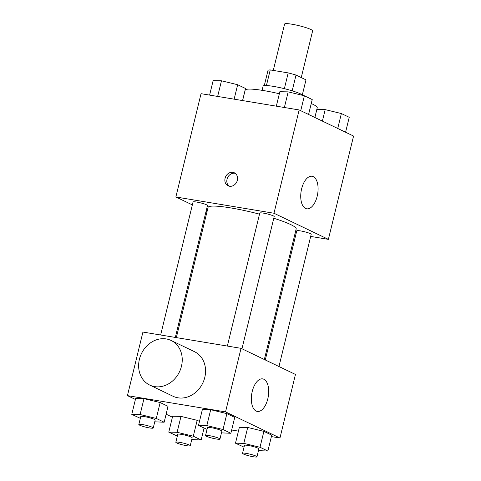 <?xml version="1.0" encoding="UTF-8"?>
<svg xmlns="http://www.w3.org/2000/svg" width="481" height="481" viewBox="0 0 481 481"><rect width="100%" height="100%" fill="white"/><g stroke="black" fill="none" stroke-linecap="round" stroke-linejoin="round"><path stroke-width="0.72" d="M301.244 77.579L312.626 30.886A14.43 1.816 -166.3 0 0 305.91 27.621A14.43 1.816 -166.3 0 0 291.811 24.2A14.43 1.816 -166.3 0 0 284.596 24.05L273.286 70.43M292.177 90.825L296.019 75.072L305.988 79.858L302.327 94.883M266.414 85.558L270.226 69.919A19.589 2.465 -166.3 0 0 267.989 70.424L264.285 85.612M270.226 69.919L288.203 72.902A19.589 2.465 -166.3 0 1 296.019 75.072M284.361 88.672L288.203 72.902M262.073 90.326L263.089 86.153A20.611 2.591 13.7 0 1 282.1 88.125A20.611 2.591 13.7 0 1 302.976 95.442M279.347 93.747A37.097 4.672 -166.3 0 0 263.69 90.584A37.097 4.672 -166.3 0 0 245.136 90.194L242.604 100.571M314.851 117.484L317.219 107.768A37.097 4.672 -166.3 0 0 311.255 103.541M192.352 204.894L175.86 196.982L201.04 93.681L299.152 109.951L353.565 136.063L328.385 239.358L310.678 236.424M206.974 211.911L206.024 211.454M259.506 214.153A45.34 5.706 -166.3 0 0 230.748 207.912A45.34 5.706 -166.3 0 0 208.069 207.431L176.335 337.602M264.34 359.511L296.176 228.908A45.34 5.706 -166.3 0 0 273.779 218.248M296.001 233.988L294.979 233.82M175.86 196.982L273.972 213.245L328.385 239.358M278.962 366.528L311.189 234.337A7.419 0.932 -166.3 0 0 307.732 232.66A7.419 0.932 -166.3 0 0 300.481 230.898A7.419 0.932 -166.3 0 0 296.771 230.82L265.29 359.962M175.318 337.434L207.473 205.519A7.419 0.932 -166.3 0 0 204.022 203.842A7.419 0.932 -166.3 0 0 196.765 202.08A7.419 0.932 -166.3 0 0 193.055 202.002L160.636 334.998M227.351 346.055L259.77 213.065A7.419 0.932 13.7 0 1 267.202 213.913A7.419 0.932 13.7 0 1 274.188 216.582L241.961 348.773M273.972 213.245L299.152 109.951M301.635 188.805A16.486 8.369 -80.6 0 1 312.109 176.268A16.486 8.369 -80.6 0 1 317.664 193.903A16.486 8.369 -80.6 0 1 306.71 208.802A16.486 8.369 -80.6 0 1 301.635 188.805M229.515 186.243A7.215 6.151 115.6 0 1 228.09 185.792A7.215 6.151 115.6 0 1 225.667 176.629A7.215 6.151 115.6 0 1 234.331 172.787A7.215 6.151 115.6 0 1 237.091 181.145A7.215 6.151 115.6 0 1 229.515 186.243M229.118 186.159A7.215 6.151 115.6 0 1 227.627 177.567A7.215 6.151 115.6 0 1 235.263 173.358M135.414 399.458L127.435 395.629L142.929 332.064L241.041 348.328L295.454 374.44L279.96 438.011L271.392 436.586M172.414 417.213L166.113 414.189M239.364 427.308L247.703 427.459L263.889 431.379L271.747 435.149L263.889 431.379L247.703 427.459L239.364 427.308L235.492 443.199L243.825 443.35L260.017 447.27L267.869 451.04L258.459 450.631M135.648 398.49L143.987 398.641L160.173 402.561L168.031 406.331L160.173 402.561L143.987 398.641L135.648 398.49L131.776 414.382L140.109 414.532L156.301 418.452L164.153 422.222L154.744 421.813M238.432 431.126L231.668 430.002M127.435 395.629L225.547 411.898L279.96 438.011M172.649 416.251L180.988 416.396L197.174 420.316L199.471 421.416L197.174 420.316L180.988 416.396L172.649 416.251L168.777 432.142L177.11 432.293L193.302 436.207L201.154 439.977L191.745 439.568M202.363 409.553L210.702 409.704L226.888 413.618L234.746 417.388L226.888 413.618L210.702 409.704L202.363 409.553L198.491 425.445L206.824 425.595L223.016 429.515L230.868 433.279L221.458 432.87M225.547 411.898L241.041 348.328M252.242 391.426A16.486 8.369 -80.6 0 1 262.71 378.89A16.486 8.369 -80.6 0 1 268.272 396.524A16.486 8.369 -80.6 0 1 257.317 411.423A16.486 8.369 -80.6 0 1 252.242 391.426M171.134 340.476L194.456 351.665A24.735 21.08 115.6 0 1 203.92 380.315A24.735 21.08 115.6 0 1 177.946 397.805A24.735 21.08 115.6 0 1 173.052 396.266L149.735 385.071A24.735 21.08 115.6 0 1 141.426 353.655A24.735 21.08 115.6 0 1 171.134 340.476A24.735 21.08 115.6 0 1 180.597 369.125A24.735 21.08 115.6 0 1 154.623 386.61A24.735 21.08 115.6 0 1 149.735 385.071M207.04 429.383L198.491 425.445M219.949 439.069L221.885 431.12A7.419 0.932 -166.3 0 0 218.434 429.443A7.419 0.932 -166.3 0 0 211.183 427.687A7.419 0.932 -166.3 0 0 207.473 427.609L205.531 435.552A7.419 0.932 -166.3 0 0 212.524 438.215A7.419 0.932 -166.3 0 0 219.949 439.069A7.419 0.932 -166.3 0 0 216.498 437.391A7.419 0.932 -166.3 0 0 209.247 435.63A7.419 0.932 -166.3 0 0 205.531 435.552M206.824 425.595L210.702 409.704M223.016 429.515L226.888 413.618M230.868 433.279L234.746 417.388M244.035 447.138L235.492 443.199M256.95 456.824L258.886 448.875A7.419 0.932 -166.3 0 0 255.435 447.198A7.419 0.932 -166.3 0 0 248.184 445.442A7.419 0.932 -166.3 0 0 244.474 445.364L242.532 453.306A7.419 0.932 -166.3 0 0 249.525 455.976A7.419 0.932 -166.3 0 0 256.95 456.824A7.419 0.932 -166.3 0 0 253.499 455.146A7.419 0.932 -166.3 0 0 246.248 453.385A7.419 0.932 -166.3 0 0 242.532 453.306M243.825 443.35L247.703 427.459M260.017 447.27L263.889 431.379M267.869 451.04L271.747 435.149M140.326 418.32L131.776 414.382M153.235 428.006L155.177 420.057A7.419 0.932 -166.3 0 0 151.719 418.38A7.419 0.932 -166.3 0 0 144.468 416.624A7.419 0.932 -166.3 0 0 140.759 416.546L138.817 424.489A7.419 0.932 -166.3 0 0 145.809 427.158A7.419 0.932 -166.3 0 0 153.235 428.006A7.419 0.932 -166.3 0 0 149.783 426.328A7.419 0.932 -166.3 0 0 142.532 424.567A7.419 0.932 -166.3 0 0 138.817 424.489M140.109 414.532L143.987 398.641M156.301 418.452L160.173 402.561M164.153 422.222L168.031 406.331M177.327 436.081L168.777 432.142M190.235 445.761L192.178 437.818A7.419 0.932 -166.3 0 0 188.72 436.141A7.419 0.932 -166.3 0 0 181.469 434.379A7.419 0.932 -166.3 0 0 177.76 434.301L175.818 442.249A7.419 0.932 -166.3 0 0 182.81 444.913A7.419 0.932 -166.3 0 0 190.235 445.761A7.419 0.932 -166.3 0 0 186.784 444.083A7.419 0.932 -166.3 0 0 179.533 442.328A7.419 0.932 -166.3 0 0 175.818 442.249M177.11 432.293L180.988 416.396M193.302 436.207L197.174 420.316M201.154 439.977L204.046 428.114M276.322 106.163L279.846 91.715L288.179 91.865L304.371 95.779L312.223 99.549L308.586 114.478M284.367 107.497L288.179 91.865M300.733 110.708L304.371 95.779M314.887 117.502L316.847 109.47L325.18 109.62L341.372 113.54L349.224 117.31L345.586 132.233M322.384 121.098L325.18 109.62M337.734 128.463L341.372 113.54M209.608 95.106L213.131 80.652L221.464 80.802L237.656 84.722L245.508 88.492L242.568 100.565M217.652 96.434L221.464 80.802M234.133 99.17L237.656 84.722"/></g></svg>
